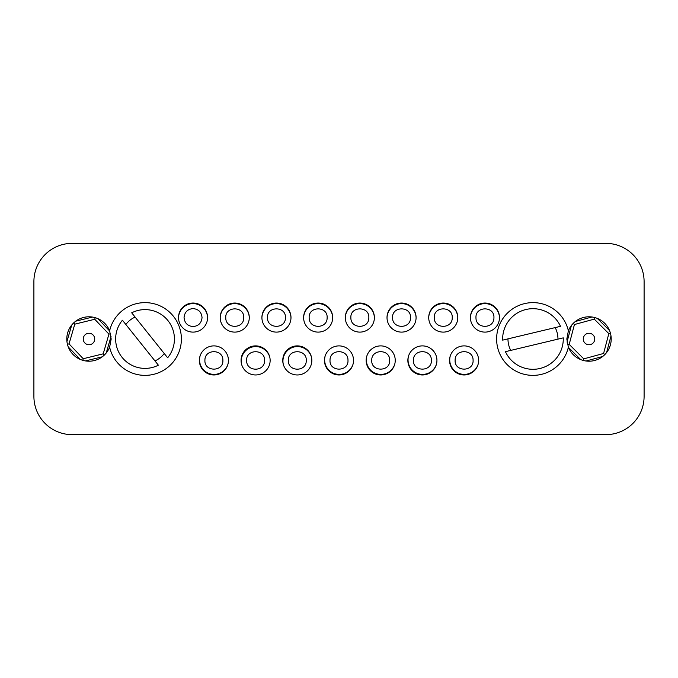 <?xml version="1.0" encoding="UTF-8"?>
<svg xmlns="http://www.w3.org/2000/svg" width="678" height="678" viewBox="0 0 678 678"><rect width="100%" height="100%" fill="white"/><g stroke="black" fill="none" stroke-linecap="round" stroke-linejoin="round"><path stroke-width="1.02" d="M306.286 360.425C306.846 348.831 287.752 348.839 288.311 360.425L288.336 361.128C288.599 371.841 305.99 371.858 306.261 361.128L306.286 360.425M327.143 317.575C327.694 305.973 308.592 305.998 309.16 317.575L309.176 318.151C309.295 329.033 326.999 329.033 327.118 318.151L327.143 317.575M371.73 359.849L371.714 360.425C371.154 372.002 390.24 372.027 389.689 360.425L389.672 359.849C389.553 348.967 371.841 348.975 371.73 359.849M264.589 360.425C265.149 348.831 246.046 348.839 246.606 360.425L246.639 361.128C246.894 371.841 264.293 371.858 264.564 361.128L264.589 360.425M184.06 317.575C184.594 323.025 187.586 326.025 193.052 326.567C198.51 326.033 201.502 323.033 202.036 317.575C201.51 312.117 198.51 309.126 193.052 308.583C187.586 309.126 184.586 312.126 184.06 317.575M410.537 317.575C411.097 305.973 391.994 305.998 392.562 317.575L392.579 318.151C392.698 329.033 410.402 329.033 410.521 318.151L410.537 317.575M452.243 317.575C452.794 305.973 433.7 305.998 434.259 317.575L434.276 318.151C434.395 329.033 452.107 329.033 452.226 318.151L452.243 317.575M225.774 318.151C225.901 329.033 243.605 329.033 243.724 318.151L243.741 317.575C244.3 305.973 225.198 305.998 225.757 317.575L225.774 318.151M204.926 359.849L204.909 360.425C204.358 372.002 223.443 372.027 222.893 360.425L222.876 359.849C222.748 348.967 205.036 348.975 204.926 359.849M368.84 317.575C369.4 305.973 350.297 305.998 350.857 317.575L350.882 318.151C351.001 329.033 368.705 329.033 368.824 318.151L368.84 317.575M455.124 359.849L455.108 360.425C454.557 372.002 473.642 372.027 473.091 360.425L473.075 359.849C472.956 348.967 455.235 348.975 455.124 359.849M493.94 317.575C494.499 305.973 475.397 305.998 475.964 317.575L475.981 318.151C476.1 329.033 493.804 329.033 493.923 318.151L493.94 317.575M413.427 359.849L413.411 360.425C412.86 372.002 431.945 372.027 431.394 360.425L431.369 359.849C431.25 348.967 413.538 348.975 413.427 359.849M267.479 318.151C267.598 329.033 285.302 329.033 285.421 318.151L285.438 317.575C285.997 305.973 266.895 305.998 267.463 317.575L267.479 318.151M330.025 359.849L330.008 360.425C329.457 372.002 348.543 372.027 347.992 360.425L347.975 359.849C347.848 348.967 330.135 348.975 330.025 359.849M644.1 396.384A38.256 38.256 0 0 1 605.844 434.64L72.156 434.64A38.256 38.256 0 0 1 33.9 396.384L33.9 281.616A38.256 38.256 0 0 1 72.156 243.36L605.844 243.36A38.256 38.256 0 0 1 644.1 281.616L644.1 396.384M374.392 317.575A14.535 14.535 0 0 1 359.849 332.11A14.535 14.535 0 0 1 345.314 317.575A14.535 14.535 0 0 1 359.849 303.041A14.535 14.535 0 0 1 374.392 317.575M395.24 360.425A14.535 14.535 0 0 1 380.697 374.959A14.535 14.535 0 0 1 366.162 360.425A14.535 14.535 0 0 1 380.697 345.89A14.535 14.535 0 0 1 395.24 360.425M436.937 360.425A14.535 14.535 0 0 1 422.402 374.959A14.535 14.535 0 0 1 407.859 360.425A14.535 14.535 0 0 1 422.402 345.89A14.535 14.535 0 0 1 436.937 360.425M478.634 360.425A14.535 14.535 0 0 1 464.099 374.959A14.535 14.535 0 0 1 449.565 360.425A14.535 14.535 0 0 1 464.099 345.89A14.535 14.535 0 0 1 478.634 360.425M499.491 317.575A14.535 14.535 0 0 1 484.948 332.11A14.535 14.535 0 0 1 470.413 317.575A14.535 14.535 0 0 1 484.948 303.041A14.535 14.535 0 0 1 499.491 317.575M457.786 317.575A14.535 14.535 0 0 1 443.251 332.11A14.535 14.535 0 0 1 428.716 317.575A14.535 14.535 0 0 1 443.251 303.041A14.535 14.535 0 0 1 457.786 317.575M416.089 317.575A14.535 14.535 0 0 1 401.554 332.11A14.535 14.535 0 0 1 387.011 317.575A14.535 14.535 0 0 1 401.554 303.041A14.535 14.535 0 0 1 416.089 317.575M353.535 360.425A14.535 14.535 0 0 1 339 374.959A14.535 14.535 0 0 1 324.465 360.425A14.535 14.535 0 0 1 339 345.89A14.535 14.535 0 0 1 353.535 360.425M568.376 347.17A22.188 22.188 0 0 0 611.2 339A22.188 22.188 0 0 0 568.376 330.83A36.341 36.341 0 0 0 496.618 339A36.341 36.341 0 0 0 568.376 347.17L566.825 339L568.376 330.83M109.624 347.17A22.188 22.188 0 0 1 66.8 339A22.188 22.188 0 0 1 109.624 330.83A36.341 36.341 0 0 1 181.382 339A36.341 36.341 0 0 1 109.624 347.17L111.175 339L109.624 330.83M290.989 317.575A14.535 14.535 0 0 1 276.446 332.11A14.535 14.535 0 0 1 261.911 317.575A14.535 14.535 0 0 1 276.446 303.041A14.535 14.535 0 0 1 290.989 317.575M249.284 317.575A14.535 14.535 0 0 1 234.749 332.11A14.535 14.535 0 0 1 220.214 317.575A14.535 14.535 0 0 1 234.749 303.041A14.535 14.535 0 0 1 249.284 317.575M207.587 317.575A14.535 14.535 0 0 1 193.052 332.11A14.535 14.535 0 0 1 178.509 317.575A14.535 14.535 0 0 1 193.052 303.041A14.535 14.535 0 0 1 207.587 317.575M228.435 360.425A14.535 14.535 0 0 1 213.901 374.959A14.535 14.535 0 0 1 199.366 360.425A14.535 14.535 0 0 1 213.901 345.89A14.535 14.535 0 0 1 228.435 360.425M270.141 360.425A14.535 14.535 0 0 1 255.598 374.959A14.535 14.535 0 0 1 241.063 360.425A14.535 14.535 0 0 1 255.598 345.89A14.535 14.535 0 0 1 270.141 360.425M311.838 360.425A14.535 14.535 0 0 1 297.303 374.959A14.535 14.535 0 0 1 282.76 360.425A14.535 14.535 0 0 1 297.303 345.89A14.535 14.535 0 0 1 311.838 360.425M332.686 317.575A14.535 14.535 0 0 1 318.151 332.11A14.535 14.535 0 0 1 303.608 317.575A14.535 14.535 0 0 1 318.151 303.041A14.535 14.535 0 0 1 332.686 317.575M311.49 357.272A14.535 14.535 0 0 0 282.938 361.128A14.535 14.535 0 0 0 283.285 364.281M332.686 317.863A14.535 14.535 0 0 0 318.151 303.608A14.535 14.535 0 0 0 303.617 317.863M366.891 355.882A14.535 14.535 0 0 0 378.578 374.205A14.535 14.535 0 0 0 394.689 364.391M269.793 357.272A14.535 14.535 0 0 0 241.241 361.128A14.535 14.535 0 0 0 241.58 364.281M207.587 317.863A14.535 14.535 0 0 0 193.052 303.608A14.535 14.535 0 0 0 178.517 317.863M416.089 317.863A14.535 14.535 0 0 0 401.554 303.608A14.535 14.535 0 0 0 387.019 317.863M457.786 317.863A14.535 14.535 0 0 0 443.251 303.608A14.535 14.535 0 0 0 428.716 317.863M249.284 317.863A14.535 14.535 0 0 0 234.749 303.608A14.535 14.535 0 0 0 220.214 317.863M200.239 355.458A14.535 14.535 0 0 0 211.57 374.171A14.535 14.535 0 0 0 227.757 364.815M374.383 317.863A14.535 14.535 0 0 0 359.849 303.608A14.535 14.535 0 0 0 345.314 317.863M450.285 355.882A14.535 14.535 0 0 0 461.981 374.205A14.535 14.535 0 0 0 478.083 364.391M499.483 317.863A14.535 14.535 0 0 0 484.948 303.608A14.535 14.535 0 0 0 470.413 317.863M408.588 355.882A14.535 14.535 0 0 0 420.275 374.205A14.535 14.535 0 0 0 436.386 364.391M290.981 317.863A14.535 14.535 0 0 0 276.446 303.608A14.535 14.535 0 0 0 261.911 317.863M325.186 355.882A14.535 14.535 0 0 0 336.881 374.205A14.535 14.535 0 0 0 352.984 364.391M567.037 342.068L571.401 325.491M575.368 321.499L591.902 316.999M597.343 318.44L609.514 330.508M610.988 335.932L606.615 352.509M602.649 356.501L586.114 361.001M580.673 359.56L568.511 347.492M131.693 312.812A29.391 29.391 0 0 1 167.644 357.781L131.693 312.812M135.1 317.075A24.069 24.069 0 0 0 125.837 324.482M115.641 339A29.391 29.391 0 0 1 122.43 320.219L158.381 365.188A29.391 29.391 0 0 1 115.641 339M563.274 339A30.315 30.315 0 0 1 505.424 351.67L563.257 337.864A30.315 30.315 0 0 1 563.274 339M502.669 340.136A30.315 30.315 0 0 1 560.503 326.33L502.669 340.136M507.975 338.873A24.993 24.993 0 0 0 510.729 350.407M557.952 339.127A24.993 24.993 0 0 0 555.197 327.593M154.974 360.925A24.069 24.069 0 0 0 164.237 353.518M66.944 341.5L71.732 325.05M75.8 321.16L92.445 317.084M97.844 318.652L109.7 331.034M111.039 336.5L106.243 352.95M102.183 356.84L85.538 360.916M80.131 359.348L68.283 346.966M610.42 333.178L608.827 333.61L594.25 319.135L594.674 317.541M604.759 354.628L603.59 353.467L608.827 333.61M583.351 360.459L583.766 358.865L603.59 353.467M567.596 344.822L569.189 344.39L583.766 358.865M573.257 323.372L574.427 324.533L569.189 344.39M574.427 324.533L594.25 319.135M110.539 333.72L108.946 334.118L94.734 319.279L95.2 317.694M104.336 355.026L103.2 353.84L108.946 334.118M82.784 360.306L83.241 358.721L103.2 353.84M73.639 322.974L74.783 324.16L94.734 319.279M67.436 344.28L69.037 343.882L83.241 358.721M74.783 324.16L69.037 343.882M83.25 339A5.738 5.738 0 0 0 88.987 344.738A5.738 5.738 0 0 0 94.725 339A5.738 5.738 0 0 0 88.987 333.262A5.738 5.738 0 0 0 83.25 339M594.75 339A5.738 5.738 0 0 0 589.013 333.262A5.738 5.738 0 0 0 583.275 339A5.738 5.738 0 0 0 589.013 344.738A5.738 5.738 0 0 0 594.75 339"/></g></svg>
